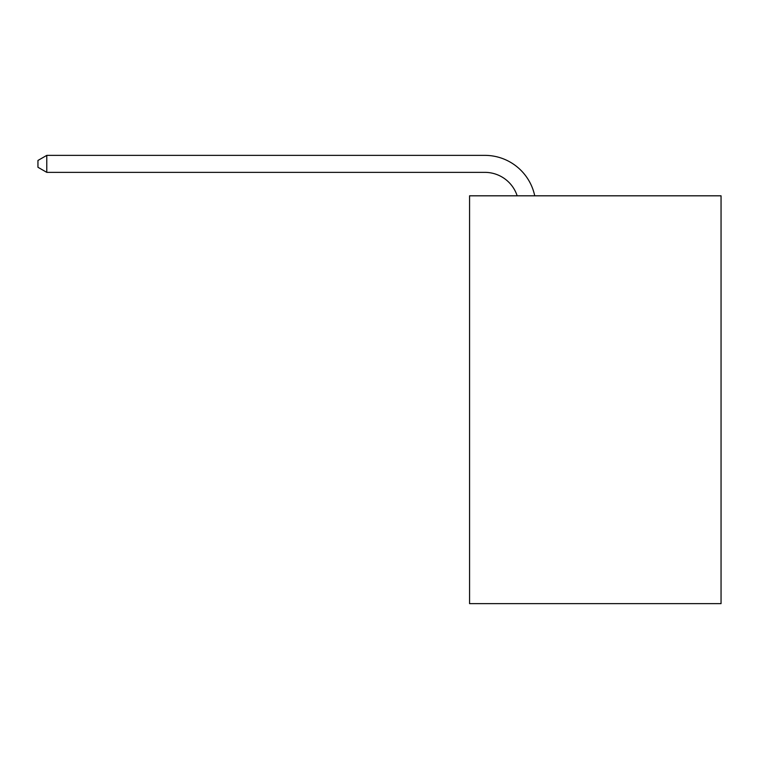 <?xml version="1.0" encoding="UTF-8"?>
<svg xmlns="http://www.w3.org/2000/svg" width="759" height="759" viewBox="0 0 759 759"><rect width="100%" height="100%" fill="white"/><g stroke="black" fill="none" stroke-linecap="round" stroke-linejoin="round"><path stroke-width="1.14" d="M721.05 195.813L721.05 603.633L469.565 603.633L469.565 195.813L721.05 195.813M484.849 172.359A33.984 33.984 -42.2 0 1 517.164 195.813A33.984 33.984 -42.2 0 0 484.849 172.359A33.984 33.984 -42.2 0 1 517.164 195.813A33.984 33.984 -42.2 0 0 484.849 172.359A33.984 33.984 -42.2 0 1 517.164 195.813A33.984 33.984 -42.2 0 0 484.849 172.359A33.984 33.984 -42.2 0 1 517.164 195.813A33.984 33.984 -42.2 0 0 484.849 172.359A33.984 33.984 -42.2 0 1 517.164 195.813A33.984 33.984 -42.2 0 0 484.849 172.359A33.984 33.984 -42.2 0 1 517.164 195.813A33.984 33.984 -42.2 0 0 484.849 172.359A33.984 33.984 -42.2 0 1 517.164 195.813A33.984 33.984 -42.2 0 0 484.849 172.359A33.984 33.984 -42.2 0 1 517.164 195.813A33.984 33.984 -42.2 0 0 484.849 172.359A33.984 33.984 -42.2 0 1 517.164 195.813A33.984 33.984 -42.2 0 0 484.849 172.359A33.984 33.984 -42.2 0 1 517.164 195.813A33.984 33.984 -42.2 0 0 484.849 172.359A33.984 33.984 -42.2 0 1 517.164 195.813A33.984 33.984 -42.2 0 0 484.849 172.359A33.984 33.984 -42.2 0 1 517.164 195.813A33.984 33.984 -42.2 0 0 484.849 172.359A33.984 33.984 -42.2 0 1 517.164 195.813A33.984 33.984 -42.2 0 0 484.849 172.359A33.984 33.984 -42.2 0 1 517.164 195.813A33.984 33.984 -42.2 0 0 484.849 172.359A33.984 33.984 -42.2 0 1 517.164 195.813A33.984 33.984 -42.2 0 0 484.849 172.359A33.984 33.984 -42.2 0 1 517.164 195.813A33.984 33.984 -42.2 0 0 484.849 172.359L46.783 172.359L37.95 167.265L37.95 160.462L46.783 155.367L484.849 155.367A50.976 50.976 137.8 0 1 534.734 195.813M46.783 155.367L46.783 172.359"/></g></svg>

